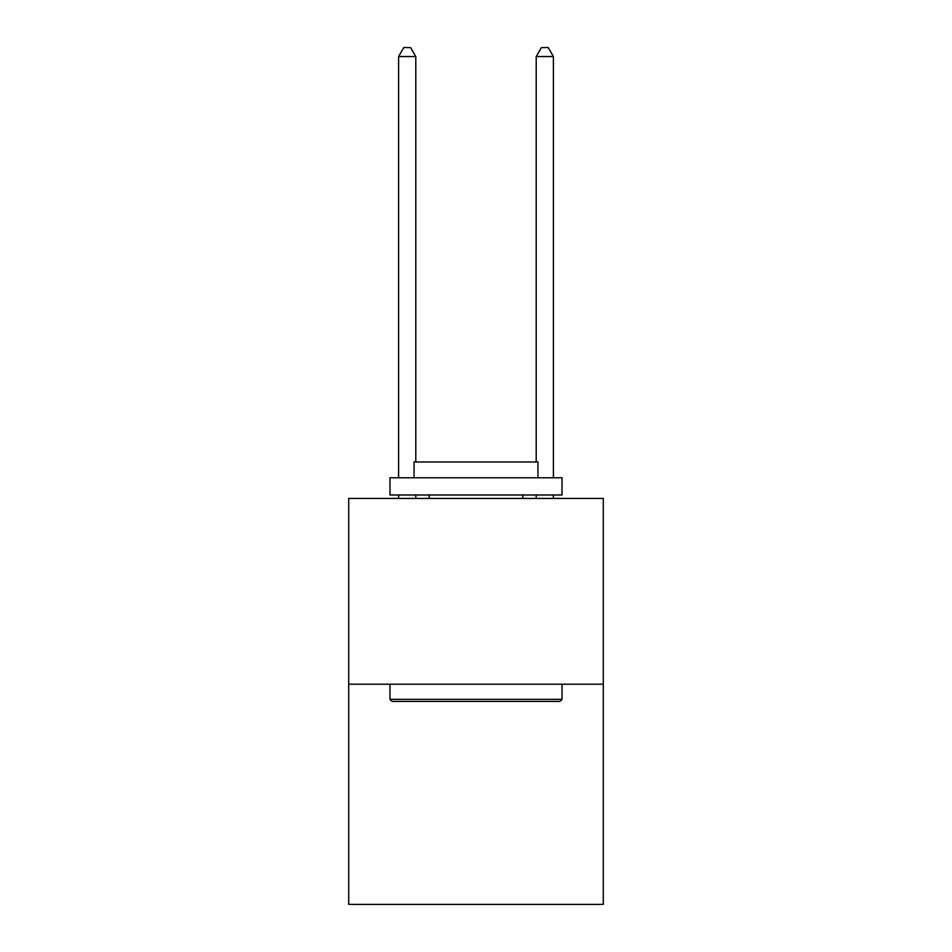 <?xml version="1.0" encoding="UTF-8"?>
<svg xmlns="http://www.w3.org/2000/svg" width="952" height="952" viewBox="0 0 952 952"><rect width="100%" height="100%" fill="white"/><g stroke="black" fill="none" stroke-linecap="round" stroke-linejoin="round"><path stroke-width="1.43" d="M603.294 684.214L603.294 498.432L348.706 498.432L348.706 904.4L603.294 904.4L603.294 684.214L348.706 684.214M559.943 701.41L392.057 701.41L389.987 699.351L562.013 699.351L559.943 701.41M389.987 477.785L562.013 477.785L562.013 494.992L389.987 494.992L389.987 477.785M537.928 477.785L537.928 461.958L414.072 461.958L414.072 477.785M389.987 684.214L389.987 699.351M562.013 684.214L562.013 699.351M429.209 494.992L429.209 498.432M522.791 494.992L522.791 498.432M415.798 461.958L415.798 56.549L398.59 56.549L398.59 477.785M398.59 494.992L398.59 498.432M415.798 494.992L415.798 498.432M398.59 56.549L403.755 47.6L410.633 47.6L415.798 56.549M553.409 498.432L553.409 494.992M553.409 477.785L553.409 56.549L536.202 56.549L536.202 461.958M536.202 498.432L536.202 494.992M536.202 56.549L541.367 47.6L548.245 47.6L553.409 56.549"/></g></svg>
